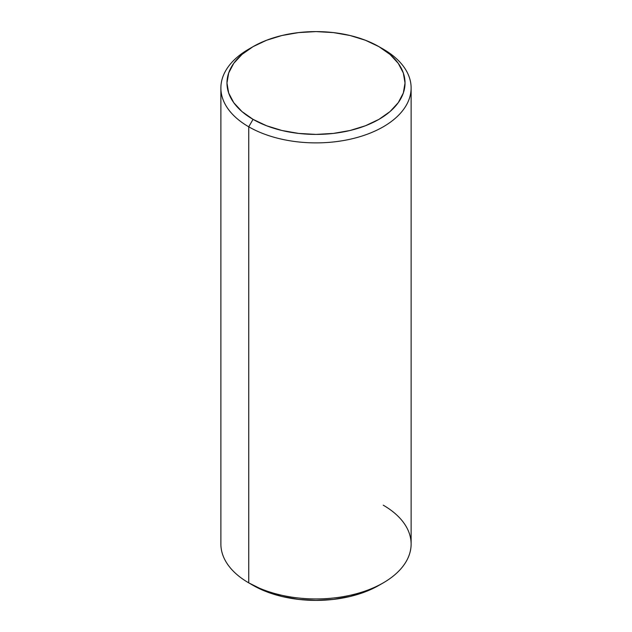<?xml version="1.0" encoding="UTF-8"?>
<svg xmlns="http://www.w3.org/2000/svg" width="632" height="632" viewBox="0 0 632 632"><rect width="100%" height="100%" fill="white"/><g stroke="black" fill="none" stroke-linecap="round" stroke-linejoin="round"><path stroke-width="0.95" d="M383.261 505.197A95.124 54.921 180 0 1 383.261 582.862A95.124 54.921 180 0 1 248.739 582.862L248.739 126.803L253.045 119.353A89.033 51.405 180 0 1 253.045 46.657A89.033 51.405 180 0 1 378.955 46.657L365.462 40.266L350.073 35.511L333.372 32.587L316 31.6L298.628 32.587L281.927 35.511L266.538 40.266L253.045 46.657L241.969 54.447L233.745 63.334L228.681 72.972L226.967 83.005L228.681 93.03L233.745 102.676L241.969 111.564L253.045 119.353L266.538 125.744L281.927 130.492L298.628 133.415L316 134.403L333.372 133.415L350.073 130.492L365.462 125.744L378.955 119.353L390.031 111.564L398.255 102.676L403.319 93.03L405.033 83.005L403.319 72.972L398.255 63.334L390.031 54.447L378.955 46.657L383.261 49.138L378.955 46.657A89.033 51.405 180 0 1 378.955 119.353A89.033 51.405 180 0 1 253.045 119.353L248.739 126.803A95.124 54.921 0 0 0 383.261 126.803A95.124 54.921 0 0 0 383.261 49.138L383.261 49.138A95.124 54.921 180 0 1 411.124 87.974A95.124 54.921 180 0 1 352.403 138.708A95.124 54.921 180 0 1 248.739 126.803L248.739 582.862L253.045 585.343A89.033 51.405 0 0 0 378.955 585.343L365.462 591.734L350.073 596.49L333.372 599.413L316 600.4L298.628 599.413L281.927 596.49L266.538 591.734L248.739 582.862A95.124 54.921 0 0 0 352.403 594.767A95.124 54.921 0 0 0 411.124 544.026L411.124 87.974M253.045 46.657L248.739 49.138A95.124 54.921 0 0 0 248.739 126.803A95.124 54.921 180 0 1 220.876 87.974L220.876 544.026A95.124 54.921 0 0 0 248.739 582.862L248.739 582.862M220.876 87.974A95.124 54.921 180 0 1 250.959 47.898M383.261 49.138L378.955 46.657M383.261 582.862L378.955 585.343"/></g></svg>
